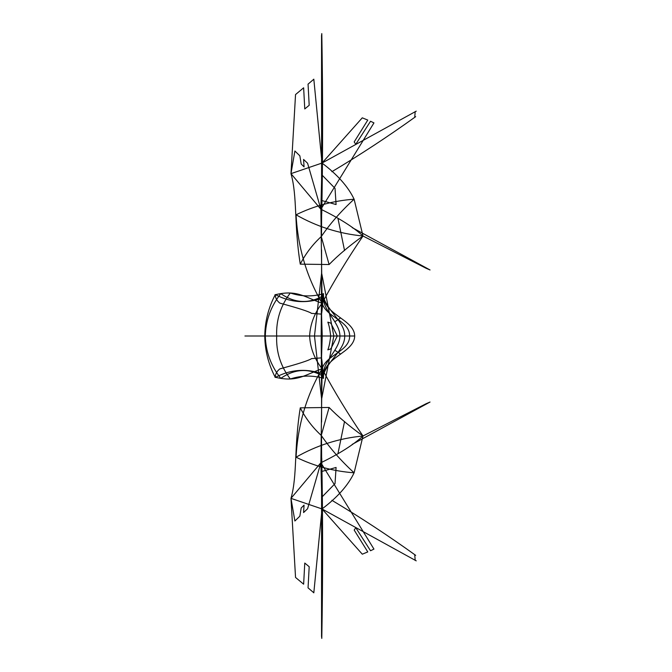 <?xml version="1.0" encoding="UTF-8"?>
<svg xmlns="http://www.w3.org/2000/svg" width="672" height="672" viewBox="0 0 672 672"><rect width="100%" height="100%" fill="white"/><g stroke="black" fill="none" stroke-linecap="round" stroke-linejoin="round"><path stroke-width="1.01" d="M321.745 313.009L321.577 252.672L321.544 314.126L322.224 336L321.544 357.874L321.577 419.328L321.745 358.991M274.949 294.832C296.948 289.338 304.651 297.217 322.09 303.248C326.5 317.604 349.658 320.393 349.658 336C349.658 351.607 326.5 354.396 322.09 368.752L322.955 375.9C323.652 386.173 322.266 356.832 321.3 358.159M321.577 636.485L321.796 638.4C322.904 577.248 322.888 517.121 321.737 458.018M321.964 509.09L321.493 435.641M321.266 236.569C312.631 244.465 305.634 253.663 300.266 264.146C293.79 223.616 297.578 196.921 290.976 173.645L320.88 209.244L322.022 163.052C337.52 174.72 348.214 186.774 354.102 199.198C333.514 200.726 314.16 205.926 296.05 214.796C297.83 247.027 306.508 276.511 322.09 303.248L320.88 209.244C339.578 218.383 353.615 227.304 362.998 236.006L354.11 199.198C341.023 211.21 330.078 223.667 321.266 236.569L329.095 264.533C337.991 255.377 349.289 245.868 362.998 236.006C348.012 257.956 334.379 280.367 322.09 303.248C314.404 313.202 310.246 324.122 309.616 336.008C310.246 347.878 314.404 358.798 322.09 368.752L320.88 462.756L322.022 508.948L290.976 498.355L295.537 577.424M354.64 336L321.174 336L321.619 399.042L321.577 336.252M321.577 381.074L321.577 422.075M321.594 189.991L321.544 35.524M329.095 264.533L300.266 264.146M344.719 336C345.03 350.196 326.987 360.914 323.081 376.186C308.801 367.979 294.706 368.71 280.787 378.37C270.866 365.711 265.709 351.59 265.314 336C265.709 320.41 270.866 306.289 280.787 293.63C294.706 303.29 308.801 304.021 323.081 295.814C326.987 311.086 345.03 321.804 344.719 336M311.539 313.345C308.75 311.48 298.175 308.07 279.821 303.114C276.763 300.67 275.268 297.822 275.327 294.563C290.716 302.702 306.667 303.811 323.173 297.889M321.544 314.126L311.363 313.354M246.246 336L339.94 336C339.755 349.465 324.358 359.705 323.123 374.086M311.539 358.655C308.75 360.52 298.175 363.93 279.821 368.886C276.763 371.33 275.268 374.178 275.327 377.437C268.481 364.426 264.961 350.616 264.768 336C264.961 321.384 268.481 307.574 275.327 294.563M354.22 141.868L367.777 120.078L362.284 117.827L322.022 163.052L290.976 173.645L295.537 94.576M333.824 336L321.619 272.958L314.479 336L321.619 399.042L333.824 336M296.05 214.796C316.772 226.666 339.083 233.73 362.998 236.006L426.073 268.262M426.107 268.279L429.929 269.917M430.046 269.968L352.212 227.623M337.31 335.966L330.792 323.123L327.835 322.14C329.095 325.282 330.028 329.86 330.649 335.891M354.69 336.067C354.211 353.237 322.157 357.034 323.526 378.353M323.492 378.311C312.43 375.152 301.367 375.379 290.304 378.991C280.585 366.248 276.049 351.918 276.679 336C276.049 320.082 280.585 305.752 290.304 293.009C301.367 296.621 312.43 296.848 323.492 293.689M290.976 173.645L294.89 150.998L299.846 155.82L301.19 164.027L304.063 166.866L303.576 159.44L307.591 163.254L320.88 209.244L373.918 122.959M373.951 122.9L370.541 121.254L355.782 144.295L354.186 141.926M416.228 111.149L322.022 163.052L313.816 79.162M303.635 87.805L295.546 94.55M313.816 79.22L308.062 84.134M309.187 105.227L308.053 84.101M309.187 105.286L304.769 108.94L303.635 87.797M331.867 171.704C360.125 154.846 388.063 136.5 415.674 116.659M415.204 111.619L414.742 117.029M321.762 174.745L335.026 188.362L336.084 204.54L321.401 200.424M334.816 321.787L340.612 317.94M338.075 218.963L344.551 250.547M322.09 303.248L322.955 296.1C323.652 285.827 322.266 315.168 321.3 313.841M321.577 35.515L321.796 33.6C322.904 94.752 322.888 154.879 321.737 213.982M321.964 162.91L321.493 236.359M312.917 336L244.927 336L321.174 336L321.619 272.958L321.577 335.748M321.577 290.926L321.577 249.925M321.594 482.009L321.544 636.476M274.949 377.168C296.948 382.662 304.651 374.783 322.09 368.752C334.379 391.633 348.012 414.044 362.998 435.994L354.11 472.802C341.023 460.79 330.078 448.333 321.266 435.431L329.095 407.467C337.991 416.623 349.289 426.132 362.998 435.994C353.615 444.696 339.578 453.617 320.88 462.756L290.976 498.355L294.89 521.002L299.846 516.18L301.19 507.973L304.063 505.134L303.576 512.56L307.591 508.746L320.88 462.756L373.918 549.041M322.09 368.752C306.508 395.489 297.83 424.973 296.05 457.204C314.16 466.074 333.514 471.274 354.102 472.802C348.214 485.226 337.52 497.28 322.022 508.948L362.3 554.19L367.777 551.922L354.22 530.132M321.266 435.431C312.631 427.535 305.634 418.337 300.266 407.854C293.79 448.384 297.578 475.079 290.976 498.355M329.095 407.467L300.266 407.854M321.544 357.874L311.363 358.646M339.94 336C339.755 322.535 324.358 312.295 323.123 297.914M323.173 374.111C306.667 368.189 290.716 369.298 275.327 377.437M296.05 457.204C316.772 445.334 339.083 438.27 362.998 435.994L426.073 403.738M426.107 403.721L429.929 402.083M430.046 402.032L352.212 444.377M337.31 336.034L330.792 348.877L327.835 349.86C329.095 346.718 330.028 342.14 330.649 336.109M354.69 335.933C354.211 318.763 322.157 314.966 323.526 293.647M373.951 549.1L370.541 550.746L355.782 527.705L354.186 530.074M416.228 560.851L322.022 508.948L313.816 592.838M303.635 584.195L295.546 577.45M313.816 592.78L308.062 587.866M309.187 566.773L308.053 587.899M309.187 566.714L304.769 563.06L303.635 584.203M331.867 500.296C360.125 517.154 388.063 535.5 415.674 555.341M415.204 560.381L414.742 554.971M321.762 497.255L335.026 483.638L336.084 467.46L321.401 471.576M334.816 350.213L340.612 354.06M338.075 453.037L344.551 421.453M340.511 336L354.732 336M275.15 336L312.035 336M275.26 336L246.019 336"/></g></svg>
